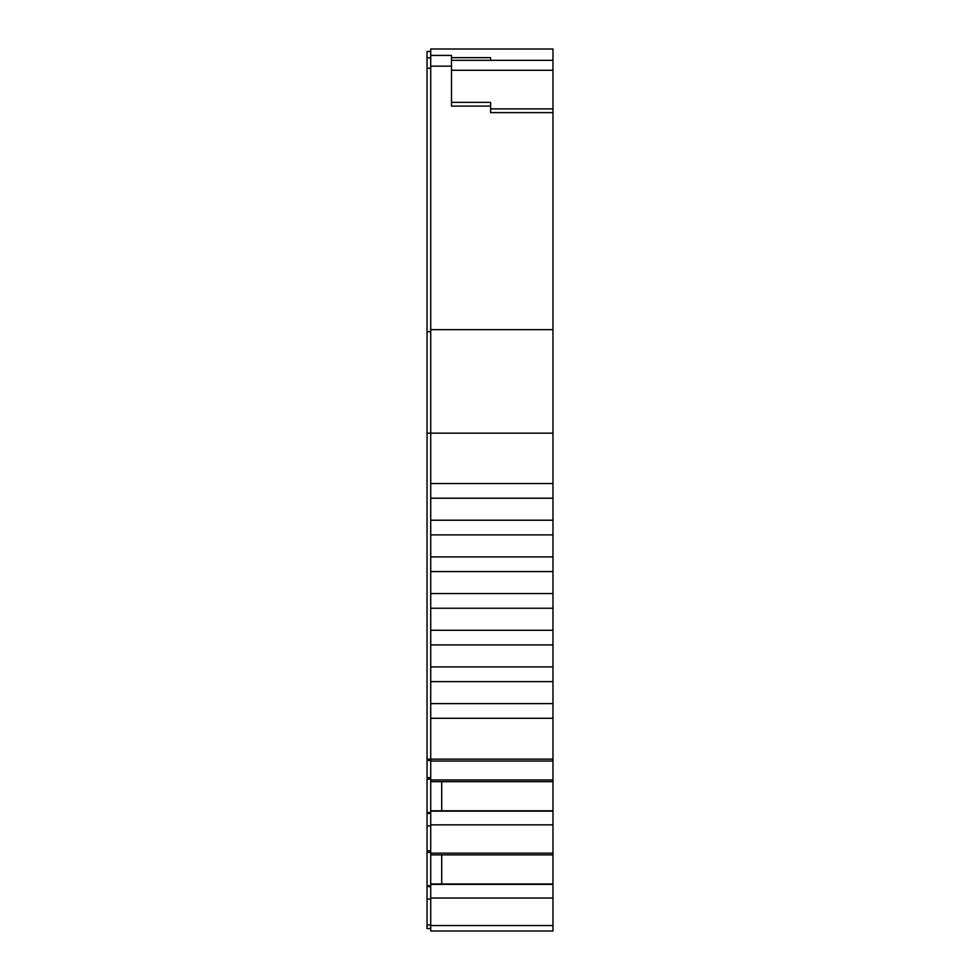 <?xml version="1.0" encoding="UTF-8"?>
<svg xmlns="http://www.w3.org/2000/svg" width="980" height="980" viewBox="0 0 980 980"><rect width="100%" height="100%" fill="white"/><g stroke="black" fill="none" stroke-linecap="round" stroke-linejoin="round"><path stroke-width="1.47" d="M552.965 108.952L552.965 931L436.823 931L499.175 931M452.099 931L456.386 931M490.613 108.878L552.965 108.878L552.965 60.307L451.486 60.307M438.758 931L552.965 931L430.71 931L430.71 49L552.965 49L552.965 60.307M430.71 928.55L427.035 928.55L430.71 928.55L427.035 928.55L430.71 928.55L427.035 928.55L427.035 51.45L430.71 51.45L427.035 51.45M528.514 931L540.74 931M439.261 931L451.486 931M519.657 931L523.614 931M533.377 931L446.623 931M552.965 112.627L490.613 112.627L490.613 102.361L451.486 102.361M430.71 55.419L451.486 55.419L451.486 106.11L490.613 106.11M490.613 60.307L490.613 57.661L451.486 57.661M552.965 810.779L441.711 810.779L441.711 781.66M552.965 883.985L441.711 883.985L441.711 854.866M441.711 810.779L430.71 810.779M552.965 811.158L430.71 811.158M552.965 781.66L430.71 781.66M441.711 883.985L430.71 883.985M552.965 884.364L430.71 884.364M552.965 854.866L430.71 854.866M430.71 899.089L427.035 899.089M430.71 886.63L427.035 886.63M430.71 885.712L427.035 885.712M430.71 852.392L427.035 852.392M430.71 850.836L427.035 850.836M430.71 825.883L427.035 825.883M430.71 813.425L427.035 813.425M430.71 812.518L427.035 812.518M430.71 779.186L427.035 779.186M430.71 777.642L427.035 777.642M552.965 483.544L430.71 483.544M552.965 498.22L430.71 498.22M552.965 520.221L430.71 520.221M552.965 534.896L430.71 534.896M552.965 556.897L430.71 556.897M552.965 571.573L430.71 571.573M552.965 593.574L430.71 593.574M552.965 608.249L430.71 608.249M552.965 630.25L430.71 630.25M552.965 644.926L430.71 644.926M552.965 666.927L430.71 666.927M552.965 681.602L430.71 681.602M552.965 703.603L430.71 703.603M552.965 718.279L430.71 718.279M552.965 779.958L430.71 779.958M552.965 824.842L430.71 824.842M552.965 853.151L430.71 853.151M552.965 898.035L430.71 898.035M552.965 49L430.71 49L552.965 49M475.655 931L531.564 931M552.965 70.278L451.486 70.278M552.965 329.648L430.71 329.648M451.486 66.138L430.71 66.138M430.71 924.936L427.035 924.936M430.71 760.407L427.035 760.407M552.965 759.133L427.035 759.133M552.965 433.16L427.035 433.16M430.71 331.718L427.035 331.718M430.71 68.208L427.035 68.208M552.965 761.031L430.71 761.031M552.965 925.561L430.71 925.561M430.71 57.857L427.035 57.857"/></g></svg>
